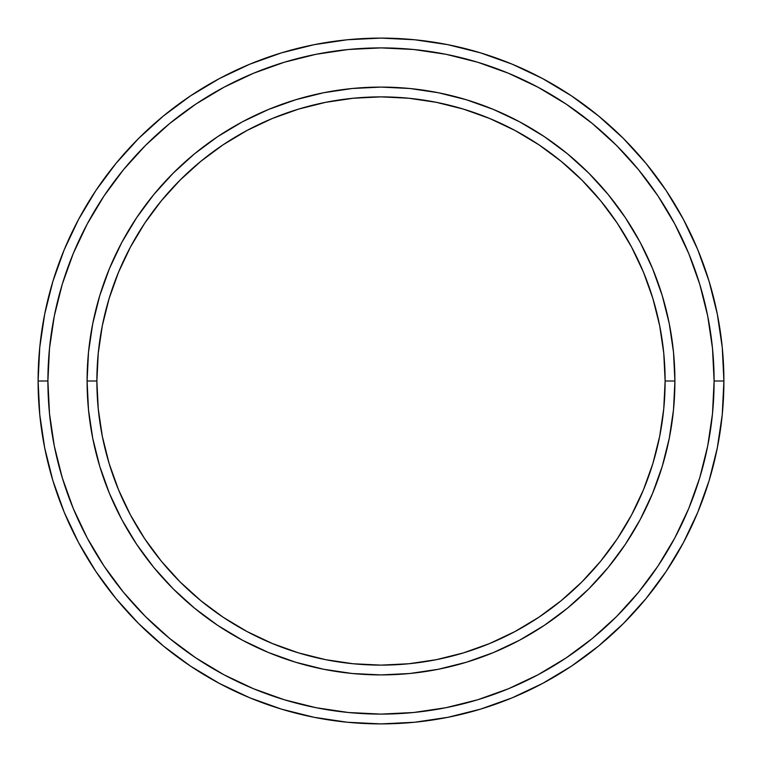 <?xml version="1.0" encoding="UTF-8"?>
<svg xmlns="http://www.w3.org/2000/svg" width="762" height="762" viewBox="0 0 762 762"><rect width="100%" height="100%" fill="white"/><g stroke="black" fill="none" stroke-linecap="round" stroke-linejoin="round"><path stroke-width="1.14" d="M87.087 381L96.879 381A284.121 284.121 0 0 1 381 96.879A284.121 284.121 0 0 1 665.121 381L674.913 381A293.913 293.913 0 0 0 381 87.087A293.913 293.913 0 0 0 87.087 381A293.913 293.913 0 0 1 381 87.087A293.913 293.913 0 0 1 674.913 381A293.913 293.913 0 0 1 381 674.913A293.913 293.913 0 0 1 87.087 381L88.497 352.187L92.735 323.66L99.746 295.685L109.461 268.519L121.787 242.449L136.617 217.713L153.8 194.539L173.174 173.174L194.539 153.8L217.713 136.617L242.449 121.787L268.519 109.461L295.685 99.746L323.66 92.735L352.187 88.497L381 87.087L409.813 88.497L438.341 92.735L466.315 99.746L493.481 109.461L519.551 121.787L544.287 136.617L567.461 153.8L588.826 173.174L608.2 194.539L625.383 217.713L640.213 242.449L652.539 268.519L662.254 295.685L669.265 323.66L673.503 352.187L674.913 381L673.503 409.813L669.265 438.341L662.254 466.315L652.539 493.481L640.213 519.551L625.383 544.287L608.2 567.461L588.826 588.826L567.461 608.2L544.287 625.383L519.551 640.213L493.481 652.539L466.315 662.254L438.341 669.265L409.813 673.503L381 674.913L352.187 673.503L323.66 669.265L295.685 662.254L268.519 652.539L242.449 640.213L217.713 625.383L194.539 608.2L173.174 588.826L153.8 567.461L136.617 544.287L121.787 519.551L109.461 493.481L99.746 466.315L92.735 438.341L88.497 409.813L87.087 381A293.913 293.913 0 0 0 381 674.913A293.913 293.913 0 0 0 674.913 381L665.121 381L663.75 353.149L659.654 325.574L652.882 298.523L643.49 272.272L631.565 247.069L617.239 223.152L600.627 200.758L581.901 180.099L561.242 161.373L538.848 144.761L514.931 130.435L489.728 118.51L463.477 109.118L436.426 102.346L408.851 98.25L381 96.879L353.149 98.25L325.574 102.346L298.523 109.118L272.272 118.51L247.069 130.435L223.152 144.761L200.758 161.373L180.099 180.099L161.373 200.758L144.761 223.152L130.435 247.069L118.51 272.272L109.118 298.523L102.346 325.574L98.25 353.149L96.879 381L98.25 408.851L102.346 436.426L109.118 463.477L118.51 489.728L130.435 514.931L144.761 538.848L161.373 561.242L180.099 581.901L200.758 600.627L223.152 617.239L247.069 631.565L272.272 643.49L298.523 652.882L325.574 659.654L353.149 663.75L381 665.121L408.851 663.75L436.426 659.654L463.477 652.882L489.728 643.49L514.931 631.565L538.848 617.239L561.242 600.627L581.901 581.901L600.627 561.242L617.239 538.848L631.565 514.931L643.49 489.728L652.882 463.477L659.654 436.426L663.75 408.851L665.121 381A284.121 284.121 0 0 1 381 665.121A284.121 284.121 0 0 1 96.879 381L87.087 381M38.1 381L47.901 381A333.099 333.099 0 0 1 381 47.901A333.099 333.099 0 0 1 714.099 381L723.9 381A342.9 342.9 0 0 0 381 38.1A342.9 342.9 0 0 0 38.1 381A342.9 342.9 0 0 1 381 38.1A342.9 342.9 0 0 1 723.9 381A342.9 342.9 0 0 1 381 723.9A342.9 342.9 0 0 1 38.1 381L39.748 347.386L44.691 314.106L52.864 281.464L64.199 249.774L78.591 219.361L95.888 190.49L115.938 163.468L138.532 138.532L163.468 115.938L190.49 95.888L219.361 78.591L249.774 64.199L281.464 52.864L314.106 44.691L347.386 39.748L381 38.1L414.614 39.748L447.894 44.691L480.536 52.864L512.226 64.199L542.639 78.591L571.51 95.888L598.532 115.938L623.468 138.532L646.062 163.468L666.112 190.49L683.409 219.361L697.802 249.774L709.136 281.464L717.309 314.106L722.252 347.386L723.9 381L722.252 414.614L717.309 447.894L709.136 480.536L697.802 512.226L683.409 542.639L666.112 571.51L646.062 598.532L623.468 623.468L598.532 646.062L571.51 666.112L542.639 683.409L512.226 697.802L480.536 709.136L447.894 717.309L414.614 722.252L381 723.9L347.386 722.252L314.106 717.309L281.464 709.136L249.774 697.802L219.361 683.409L190.49 666.112L163.468 646.062L138.532 623.468L115.938 598.532L95.888 571.51L78.591 542.639L64.199 512.226L52.864 480.536L44.691 447.894L39.748 414.614L38.1 381A342.9 342.9 0 0 0 381 723.9A342.9 342.9 0 0 0 723.9 381L714.099 381L712.499 348.348L707.698 316.011L699.764 284.302L688.743 253.527L674.77 223.98L657.968 195.939L638.489 169.678L616.544 145.456L592.322 123.511L566.061 104.032L538.02 87.23L508.473 73.257L477.698 62.236L445.989 54.302L413.652 49.501L381 47.901L348.348 49.501L316.011 54.302L284.302 62.236L253.527 73.257L223.98 87.23L195.939 104.032L169.678 123.511L145.456 145.456L123.511 169.678L104.032 195.939L87.23 223.98L73.257 253.527L62.236 284.302L54.302 316.011L49.501 348.348L47.901 381L49.501 413.652L54.302 445.989L62.236 477.698L73.257 508.473L87.23 538.02L104.032 566.061L123.511 592.322L145.456 616.544L169.678 638.489L195.939 657.968L223.98 674.77L253.527 688.743L284.302 699.764L316.011 707.698L348.348 712.499L381 714.099L413.652 712.499L445.989 707.698L477.698 699.764L508.473 688.743L538.02 674.77L566.061 657.968L592.322 638.489L616.544 616.544L638.489 592.322L657.968 566.061L674.77 538.02L688.743 508.473L699.764 477.698L707.698 445.989L712.499 413.652L714.099 381A333.099 333.099 0 0 1 381 714.099A333.099 333.099 0 0 1 47.901 381L38.1 381M92.735 438.341L94.478 446.522M438.341 669.265L446.522 667.522M669.265 323.66L667.522 315.478M323.66 92.735L315.478 94.478"/></g></svg>
